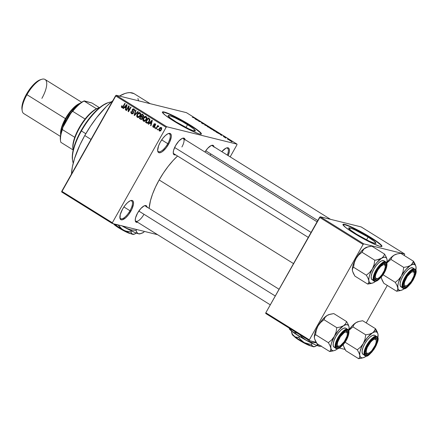 <?xml version="1.0" encoding="UTF-8"?>
<svg xmlns="http://www.w3.org/2000/svg" width="438" height="438" viewBox="0 0 438 438"><rect width="100%" height="100%" fill="white"/><g stroke="black" fill="none" stroke-linecap="round" stroke-linejoin="round"><path stroke-width="0.66" d="M157.647 150.469A10.424 3.822 121.9 0 0 167.77 143.675L168.635 144.113A11.169 4.095 -58.1 0 1 157.696 150.946A11.169 4.095 -58.1 0 1 160.341 142.06L162.739 138.435L165.405 135.517L167.935 133.754L169.024 133.398L170.645 133.798L171.324 135.616L171.274 136.974L169.621 142.208L166.237 147.737L162.263 151.696L161.042 152.413L159.038 152.758L158.332 152.369L157.653 150.557L158.567 145.838L160.341 142.06A11.169 4.095 -58.1 0 1 168.542 133.519A11.169 4.095 -58.1 0 1 168.635 144.113L167.77 143.675A10.424 3.822 -58.1 0 1 158.392 151.57A10.424 3.822 -58.1 0 1 157.647 150.469M119.859 217.527A10.424 3.822 121.9 0 0 129.987 210.738L130.852 211.171A11.169 4.095 -58.1 0 1 119.908 218.009A11.169 4.095 -58.1 0 1 122.552 209.118L124.956 205.493L127.622 202.575L130.152 200.812L131.241 200.456L132.856 200.856L133.327 201.6L133.491 204.031L131.838 209.265L128.449 214.795L125.783 217.708L122.169 219.827L121.255 219.816L120.078 218.688L120.226 214.664L122.552 209.118A11.169 4.095 -58.1 0 1 130.759 200.577A11.169 4.095 -58.1 0 1 130.852 211.171L129.987 210.738A10.424 3.822 -58.1 0 1 120.609 218.628A10.424 3.822 -58.1 0 1 119.859 217.527M187.541 124.693A15.609 1.714 -150.6 0 1 195.343 130.918A15.609 1.714 -150.6 0 1 175.945 121.824L170.075 117.8L168.137 115.621L169.418 115.583L174.713 117.674L182.383 121.649L189.835 126.16L193.415 128.712L195.353 130.896L192.704 130.502L188.773 128.838L175.945 121.824A15.609 1.714 -150.6 0 1 168.148 115.594A15.609 1.714 -150.6 0 1 187.541 124.693L185.975 127.474L187.541 124.693M201.245 134.077A22.338 2.458 29.4 0 0 190.043 125.312L190.185 125.054A22.338 2.458 -150.6 0 1 201.349 133.968A22.338 2.458 -150.6 0 1 173.59 120.943L165.186 115.189L162.416 112.347L162.963 111.827L165.142 112.27L171.827 115.008L182.805 120.696L191.877 126.122L198.595 130.809L200.796 132.791L201.365 133.935L200.265 134.132L198.638 133.727L191.954 130.989L182.887 126.363L173.59 120.943A22.338 2.458 -150.6 0 1 162.427 112.035A22.338 2.458 -150.6 0 1 190.185 125.054L190.043 125.312A22.338 2.458 29.4 0 0 162.389 112.183M135.238 220.276A8.935 3.274 121.9 0 0 143.899 214.401A8.935 3.274 -58.1 0 1 135.862 221.168A8.935 3.274 -58.1 0 1 135.238 220.276M147.053 207.081A9.68 3.548 -58.1 0 0 144.688 205.652A9.68 3.548 -58.1 0 0 137.576 213.054L135.556 217.861L135.243 220.424L135.835 221.995L137.609 222.252A9.68 3.548 -58.1 0 1 135.282 220.763A9.68 3.548 -58.1 0 1 137.576 213.054L140.806 208.548L144.157 205.86L145.892 205.564L146.506 205.898L147.097 207.47M185.055 139.634A9.68 3.548 -58.1 0 0 182.69 138.211A9.68 3.548 -58.1 0 0 175.578 145.613L173.558 150.42L173.251 152.977L173.842 154.548L175.611 154.806A9.68 3.548 -58.1 0 1 173.284 153.316A9.68 3.548 -58.1 0 1 175.578 145.613L178.808 141.102L182.164 138.413L183.9 138.118L184.507 138.452L185.099 140.029M210.152 155.26A8.935 3.274 121.9 0 0 210.837 154.121A8.935 3.274 -58.1 0 1 210.152 155.26M123.899 206.944L129.987 210.738L123.899 206.944M161.682 139.886L167.77 143.675L161.682 139.886M173.864 153.722A8.935 3.274 -58.1 0 1 173.24 152.835M112.801 100.696A55.1 20.197 121.9 0 0 84.764 135.539L90.984 139.41L84.764 135.539A55.1 20.197 121.9 0 0 71.476 174.039M150.196 103.691L134.351 93.825A55.1 20.197 121.9 0 0 119.415 96.07M159.147 179.969L293.526 263.605L159.147 179.969A41.698 15.286 121.9 0 0 149.134 208.379L150.458 200.675L152.544 194.078L155.479 187.086L159.147 179.969L163.418 172.999L168.115 166.445L173.065 160.554L177.565 156.021A41.698 15.286 121.9 0 0 159.147 179.969M368.112 237.078A15.609 1.714 -150.6 0 1 375.913 243.304A15.609 1.714 -150.6 0 1 356.516 234.21L350.646 230.185L348.708 228.006L351.353 228.401L355.284 230.059L368.112 237.078L373.986 241.103L375.924 243.282L374.643 243.32L369.344 241.228L356.516 234.21A15.609 1.714 -150.6 0 1 348.719 227.984A15.609 1.714 -150.6 0 1 368.112 237.078L366.546 239.86L368.112 237.078M381.816 246.463A22.338 2.458 29.4 0 0 370.614 237.697L370.756 237.44A22.338 2.458 -150.6 0 1 381.92 246.353A22.338 2.458 -150.6 0 1 354.161 233.334L345.757 227.574L342.987 224.732L343.534 224.212L345.713 224.656L352.398 227.399L361.459 232.02L372.448 238.507L379.16 243.194L381.361 245.181L381.936 246.32L381.383 246.561L379.204 246.112L372.519 243.375L363.458 238.754L354.161 233.334A22.338 2.458 -150.6 0 1 342.998 224.42A22.338 2.458 -150.6 0 1 370.756 237.44L370.614 237.697A22.338 2.458 29.4 0 0 342.959 224.568M166.758 126.746L237.018 144.146L186.435 112.659L116.174 95.265L166.758 126.746L166.117 127.327L115.539 95.84L61.763 191.269L112.347 222.75L166.117 127.327L112.347 222.75L112.259 223.468L157.592 234.691L112.259 223.468L112.347 222.75L61.763 191.269L61.676 191.981L112.259 223.468L61.676 191.981L116.174 95.265L115.539 95.84L166.117 127.327L166.758 126.746L237.018 144.146L236.931 144.858L237.018 144.146L186.435 112.659L116.174 95.265L166.758 126.746M228.494 139.667L227.842 139.366L228.494 139.667M227.448 138.851L228.877 139.503L227.448 138.851M225.926 138.074L225.274 137.773L225.926 138.074M225.116 137.51L224.311 136.935L225.663 137.625L225.198 137.187L223.955 136.563L224.667 137.34L223.298 136.377L225.241 137.516M220.046 134.302L222.219 135.145L221.48 135.408L220.046 134.302L221.48 135.408L222.219 135.145L220.046 134.302M216.46 131.92C217.056 132.095 216.909 131.876 216.011 131.269L213.416 130.354L214.023 130.776L213.284 130.086L214.669 130.54L216.788 131.947L214.023 130.776L216.799 131.937M210.306 128.093C210.908 128.268 210.76 128.049 209.862 127.442L207.262 126.527L207.875 126.949L207.136 126.253L208.696 126.796L210.64 128.12L207.875 126.949L210.651 128.11M192.266 117.236L195.074 118.249L192.266 117.236M194.811 118.594L196.985 119.437L196.24 119.7L194.811 118.594L196.24 119.7L196.985 119.437L194.811 118.594M198.595 120.581L197.045 120.198L198.606 120.445L199.033 121.293L200.96 121.912L199.022 121.43L198.595 120.581L199.022 121.43L200.96 121.912L199.033 121.293L198.606 120.445L197.045 120.198L198.595 120.581M204.469 124.304L202.323 122.952L203.309 124.003L201.332 122.832L202.756 123.735L201.31 122.667L204.623 124.299M208.143 126.379L204.661 124.939L205.488 124.731L205.876 124.972L205.05 125.098L208.143 126.379L205.05 125.098L205.876 124.972L205.488 124.731L204.661 124.939L205.028 125.169L208.143 126.379M213.52 129.911L211.811 128.668L209.879 128.186L212.742 129.757L209.879 128.186L211.811 128.668L213.602 129.829L212.742 129.757L213.645 129.911M219.515 133.82L216.027 132.013L217.96 132.495L219.58 133.836L217.96 132.495L216.027 132.013L219.515 133.82L219.569 133.508L219.405 133.793L219.569 133.508M231.554 141.408L229.255 140.072L231.811 141.425M232.025 141.868L231.374 141.567L232.025 141.868M158.08 129.287L157.718 129.933L157.341 129.697L157.707 129.057L158.08 129.287L157.707 129.057L157.341 129.697L157.718 129.933L158.08 129.287M158.551 125.936L157.773 126.243L158.682 126.467L157.773 126.243L158.069 125.717L157.696 125.487L155.846 128.767L156.218 129.002L157.176 127.299L156.218 129.002L155.846 128.767L157.696 125.487L158.069 125.717L157.773 126.243L158.446 125.898L158.802 126.336L158.436 126.735L157.779 126.544L157.176 127.299L157.625 126.67L158.436 126.735L158.802 126.336L158.457 125.898M155.512 127.688L155.151 128.334L154.773 128.104L155.14 127.458L155.512 127.688L155.14 127.458L154.773 128.104L155.151 128.334L155.512 127.688M155.151 123.823L153.776 124.233L154.225 124.343L153.776 124.233L154.138 125.816L154.942 126.018L154.138 125.816L154.91 126.352L154.4 126.226L154.329 126.582L154.773 126.692L153.541 126.779L153.338 125.783L152.933 125.607L153.251 127.234L154.751 126.735L154.088 127.348L153.442 127.332L152.862 126.828L152.791 126.051L152.933 125.607L153.338 125.783L153.541 126.779L154.329 126.582L153.623 124.879L154.034 123.899L155.309 123.943L155.49 125.301L154.899 124.299L154.192 124.397L154.915 125.848L154.751 126.735L154.192 124.397L154.899 124.299L155.49 125.301L154.828 123.68M149.73 123.138L148.646 124.288L148.252 124.042L151.937 120.236L152.325 120.483L150.979 125.739L150.59 125.492L151.022 123.943L149.73 123.138L151.022 123.943L150.59 125.492L150.979 125.739L152.325 120.483L151.937 120.236L148.252 124.042L148.646 124.288L149.73 123.138L150.836 123.412L149.73 123.138M143.516 121.173L144.973 121.151L146.259 119.76C147.031 118.55 146.982 117.477 146.128 116.541C144.907 116.196 143.982 116.689 143.341 118.019L143.784 118.129L143.341 118.019L142.837 119.793L143.516 121.173L144.305 121.37L143.357 121.058L142.876 120.204L143.576 117.63L144.502 116.65L145.553 116.349L146.445 116.82L146.79 117.658L145.859 120.368L144.617 121.304L143.516 121.173L143.894 121.337M137.362 117.346L138.824 117.324L140.111 115.933C140.877 114.723 140.833 113.65 139.974 112.714C138.758 112.369 137.833 112.862 137.193 114.192L137.636 114.302L137.193 114.192L136.689 115.966L137.362 117.346L138.156 117.543L137.209 117.231L136.727 116.377L137.428 113.798L138.353 112.823L139.404 112.522L140.297 112.993L140.642 113.831L139.711 116.541L138.468 117.477L137.362 117.346L137.746 117.51M121.759 107.633L123.456 106.653L125.18 103.587L124.808 103.352L123.062 106.456L123.505 106.565L123.062 106.456L122.667 107.025L123.144 107.14L122.076 107.113L122.147 105.897L121.742 105.722L121.353 106.949L122.301 107.764L121.381 107.157L121.742 105.722L122.147 105.897L121.956 107.009L122.607 107.08L124.808 103.352L125.18 103.587L123.149 107.135L122.027 107.748M124.491 107.43L123.406 108.58L123.012 108.334L126.697 104.529L127.091 104.775L125.739 110.031L125.35 109.785L125.783 108.235L124.491 107.43L125.783 108.235L125.35 109.785L125.739 110.031L127.091 104.775L126.697 104.529L123.012 108.334L123.406 108.58L124.491 107.43L125.597 107.704L124.491 107.43M128.58 106.916L126.544 110.529L126.171 110.299L128.712 105.782L129.111 106.034L128.652 110.633L130.688 107.014L131.066 107.25L128.52 111.761L128.12 111.509L128.58 106.916L128.12 111.509L128.52 111.761L131.066 107.25L130.688 107.014L128.652 110.633L129.111 106.034L128.712 105.782L126.171 110.299L126.544 110.529L128.58 106.916L129.013 107.025L128.58 106.916M134.033 109.018L132.271 109.593L132.725 109.703L132.271 109.593L132.566 111.449L133.42 111.663L132.566 111.449L133.015 112.884L133.459 112.993L131.822 113.185L131.52 111.57L131.11 111.394L131.493 113.688L133.398 113.108L132.55 113.853L131.614 113.76L130.82 112.665L131.11 111.394L131.52 111.57L131.34 112.467L131.822 113.185L132.643 113.261L133.103 112.692L132.073 110.59L132.605 109.161L133.305 108.827L134.258 109.182L134.526 110.798L133.995 110.891L134.137 110.037L133.678 109.511L132.637 109.839L132.561 110.562L133.579 112.018L133.398 113.108L133.431 111.679L132.495 110.371L132.637 109.839L133.749 109.549L133.995 110.891L134.4 111.066L134.033 109.018L133.65 108.848M138.249 111.717L134.526 115.501L134.165 115.271L135.594 110.069L135.983 110.31L134.619 114.844L137.855 111.476L138.249 111.717L137.855 111.476L134.619 114.844L135.983 110.31L135.594 110.069L134.165 115.271L134.526 115.501L138.249 111.717M142.421 118.621L141.178 119.486L139.377 118.517L141.917 114.006L143.664 115.495L143.39 116.634L142.536 117.198L142.421 118.621L142.536 117.198L143.472 116.503L143.084 114.729L141.917 114.006L139.377 118.517L141.041 119.464L142.421 118.621M146.62 123.029C147.798 123.439 148.701 122.974 149.325 121.627L147.617 123.259L145.525 122.344L148.066 117.833L149.665 118.933L149.851 120.297L149.325 121.627L149.665 118.933L148.066 117.833L145.525 122.344L147.135 123.248M161.179 127.573L159.175 128.624L159.624 128.734L159.175 128.624L159.262 130.973L161.283 129.889L160.445 130.902L159.399 131.044L158.77 129.697L159.793 127.808L160.593 127.425L161.299 127.661L161.556 129.298L161.283 129.889L160.894 127.453M230.164 156.87L236.931 144.858L230.164 156.87M265.729 313.493L309.255 340.583L316.132 342.286L309.255 340.583L309.343 339.866L363.113 244.437L319.587 217.352L265.817 312.776L309.343 339.866L309.255 340.583L265.729 313.493L265.817 312.776L265.729 313.493M339.346 348.035L345.067 349.447L339.346 348.035M361.164 226.911L320.227 216.772L363.754 243.862L404.69 254.002L361.164 226.911L320.227 216.772L265.817 312.776L309.343 339.866L363.113 244.437L319.587 217.352L320.227 216.772L363.754 243.862L363.113 244.437L363.754 243.862L404.69 254.002L404.602 254.713L404.69 254.002L361.164 226.911M366.179 322.91L387.296 285.434L366.179 322.91M404.181 255.464L404.602 254.713L404.181 255.464M381.794 246.578L380.66 244.864L376.735 241.743L363.228 233.339L349.19 226.282L344.668 224.661L342.839 224.71M221.781 151.652L226.019 148.137L227.108 147.781L228.729 148.181L229.194 148.925L229.364 151.356L228.143 155.61A11.169 4.095 -58.1 0 0 226.632 147.902A11.169 4.095 -58.1 0 0 221.781 151.652M213.985 146.801A9.68 3.548 -58.1 0 0 211.62 145.372A9.68 3.548 -58.1 0 0 204.951 152.019L207.738 148.268L211.094 145.58L212.036 145.268L213.443 145.619L214.029 147.19M71.465 174.275L72.358 166.96L74.509 158.633L79.913 144.945L84.764 135.539L90.403 126.33L96.612 117.663L106.467 106.418L113.031 100.51M119.295 96.141L125.022 93.475L127.611 92.823L129.982 92.626L133.995 93.623M137.904 98.462L138.594 100.915M182.235 138.381A8.935 3.274 -58.1 0 1 183.308 138.55A8.935 3.274 -58.1 0 1 181.907 146.954A8.935 3.274 121.9 0 0 182.235 138.381M211.171 145.547A8.935 3.274 -58.1 0 1 212.238 145.712M144.233 205.827A8.935 3.274 -58.1 0 1 145.306 205.991M226.178 148.066A10.424 3.822 -58.1 0 1 227.497 148.252A10.424 3.822 -58.1 0 1 227.3 155.085A10.424 3.822 121.9 0 0 226.178 148.066M168.093 133.683A10.424 3.822 -58.1 0 1 169.407 133.869A10.424 3.822 -58.1 0 1 167.77 143.675A10.424 3.822 121.9 0 0 168.093 133.683M130.31 200.741A10.424 3.822 -58.1 0 1 131.624 200.927A10.424 3.822 -58.1 0 1 129.987 210.738A10.424 3.822 121.9 0 0 130.31 200.741M201.223 134.192L200.089 132.479L196.164 129.358L182.657 120.954L168.619 113.896L164.097 112.276L162.268 112.325M121.353 106.949L122.114 107.135L121.353 106.949M122.667 107.025L122.076 107.113M122.864 107.907L122.459 107.222L122.706 107.781M123.521 108.46L123.012 108.334L123.521 108.46M125.109 107.584L125.399 107.283L125.109 107.584M125.777 109.894L125.35 109.785L125.777 109.894M126.177 108.334L125.783 108.235L126.177 108.334M126.237 108.104L125.597 107.704L126.237 108.104M124.912 106.981L126.976 105.219L126.659 105.136L126.341 106.199L126.702 106.286L126.341 106.199L125.952 107.633L126.33 107.726L124.912 106.981L125.952 107.633L126.659 105.136L124.912 106.981M126.615 110.409L126.171 110.299L126.615 110.409M129.095 110.743L128.652 110.633L129.095 110.743M128.597 111.63L128.12 111.509L128.597 111.63M131.493 113.688L131.942 113.885M133.24 113.595L131.822 113.185M133.667 109.473L134.209 109.139M134.433 111L133.995 110.891L134.433 111M134.614 109.768L133.749 109.549L134.614 109.768M134.597 109.708L133.749 109.549M134.285 109.122L133.53 109.637M134.636 115.391L134.165 115.271L134.636 115.391M135.063 114.953L134.619 114.844L135.063 114.953M135.66 114.351L135.183 114.236L135.66 114.351M136.689 115.966L137.187 116.092L136.689 115.966M139.974 112.714L139.591 112.55M138.326 117.515L137.91 116.93M137.833 116.65L138.392 117.565M140.489 113.393L139.054 113.097L137.948 113.842L137.559 114.433L139.684 113.245L140.554 113.458L139.684 113.245L140.16 114.564L140.603 114.674L140.16 114.564L139.744 115.687L140.187 115.796L137.658 116.815L137.559 114.433L137.154 115.687L137.658 116.815M141.534 119.443L139.377 118.517L140.609 118.572L141.534 119.443M141.6 116.804L141.797 116.459L141.6 116.804M142.657 114.926L142.854 114.586L142.657 114.926M142.043 116.913L140.937 116.639L142.043 116.913M143.1 115.041L141.994 114.767L143.1 115.041M142.925 115.358L143.648 115.418L142.646 115.172L143.056 116.344L143.5 116.453L142.355 116.749L143.116 116.941L141.239 116.114L141.994 114.767L142.646 115.172L141.994 114.767L141.239 116.114L142.668 116.727L143.188 115.999L142.936 115.369M141.26 118.901L141.978 118.501L142.175 117.636L140.937 116.639L140.045 118.222L140.937 116.639L142.602 117.329L141.677 117.099L142.043 118.391L142.487 118.501L141.26 118.901L142.065 119.103L140.839 118.714M142.837 119.793L143.335 119.919L142.837 119.793M146.128 116.541L145.739 116.377M144.474 121.342L144.058 120.757M143.982 120.477L144.54 121.392M146.642 117.22L145.202 116.924L144.097 117.669L143.713 118.26L145.832 117.072L146.708 117.291L145.832 117.072L146.308 118.391L146.752 118.501L146.308 118.391L145.892 119.514L146.336 119.623L143.806 120.642L143.713 118.26L143.325 119.848L144.102 120.768L145.027 120.549L146.029 119.246L146.33 118.014L145.832 117.072M145.192 121.036L143.806 120.642M147.65 123.253L145.525 122.344L146.757 122.399L147.65 123.253M148.81 118.758L149.002 118.413L148.81 118.758M149.254 118.868L148.148 118.594L149.254 118.868M146.199 122.049L148.148 118.594L149.829 119.256L148.81 119.005L149.895 119.574L149.292 119.426L148.953 121.386L149.396 121.496L148.953 121.386L148.181 122.399L148.696 122.525L146.872 122.47L146.199 122.049L147.535 122.7L148.953 121.386L149.385 119.662L148.148 118.594L146.199 122.049M148.433 122.947L146.872 122.47M148.756 124.168L148.252 124.042L148.756 124.168M150.349 123.292L150.639 122.996L150.349 123.292M151.017 125.602L150.59 125.492L151.017 125.602M151.417 124.042L151.022 123.943L151.417 124.042M151.471 123.812L150.836 123.412L151.471 123.812M150.152 122.689L152.216 120.926L151.893 120.844L151.581 121.906L151.942 121.994L151.581 121.906L151.192 123.341L151.57 123.434L150.152 122.689L151.192 123.341L151.893 120.844L150.152 122.689M153.251 127.234L153.574 127.376M154.132 127.327L153.891 126.905M154.855 127.146L153.541 126.779M155.036 124.288L155.386 124.014M155.512 125.23L155.079 125.126L155.512 125.23M155.632 124.48L154.899 124.299L155.632 124.48M154.192 124.397L154.899 124.299M153.869 126.79L154.181 127.376M155.495 123.97L155.003 124.326M154.34 126.615L154.357 126.33M155.222 128.214L154.773 128.104L155.222 128.214M158.561 126.598L158.195 126.511L158.561 126.598M157.625 126.67L158.195 126.511M157.784 129.807L157.341 129.697L157.784 129.807M159.262 130.973L159.547 131.099M161.699 127.699L161.113 127.912M159.552 128.854L160.905 128.038L161.638 128.219L160.905 128.038L160.888 129.686L161.332 129.796L159.536 130.508L159.552 128.854L159.273 130.168L159.941 130.573L160.888 129.686L161.168 128.378L160.39 127.995L159.552 128.854M161.852 128.241L160.905 128.038M160.795 130.847L159.536 130.508M139.043 117.209L137.937 116.935L138.879 116.722L139.881 115.418L140.182 114.187L139.684 113.245M195.162 118.725L196.613 119.278L196.219 119.683L196.427 119.311L196.076 119.596L195.162 118.725L196.613 119.278L195.162 118.725M198.704 121.233L199.005 120.696L198.704 121.233M203.703 123.697L204.07 124.063M205.302 125.065L205.488 124.731L205.302 125.065M207.398 126.292L207.103 126.358M207.765 126.522L209.638 127.387L210.125 128.038L207.607 126.659L209.939 127.863L209.036 127.042L207.426 126.653M213.147 129.774L211.346 128.761L213.114 129.67M212.403 129.643L210.443 128.537L212.37 129.522M213.547 130.119L213.251 130.185M213.919 130.349L215.786 131.214L216.273 131.865L213.76 130.486L216.087 131.69L215.184 130.869L213.574 130.48M219.268 133.404L216.624 132.303L218.108 132.67L219.268 133.404L219.088 133.689L216.591 132.364L219.148 133.59M220.402 134.433L221.852 134.992L221.453 135.391L221.661 135.019L221.316 135.304L220.402 134.433L221.852 134.992L220.402 134.433M223.982 136.902L223.698 136.618M229.457 140.111L229.184 140.094M229.83 140.341L231.116 141.266L229.616 140.335L231.018 140.883M229.983 140.631L231.165 141.173M72.451 159.706L72.588 160.598A37.23 13.649 -58.1 0 1 81.402 130.962L81.096 130.661A36.485 13.375 121.9 0 0 72.451 159.706A36.485 13.375 121.9 0 0 72.527 160.144M111.252 101.988A37.23 13.649 121.9 0 0 81.402 130.962L85.815 133.705L81.402 130.962A37.23 13.649 121.9 0 0 73.239 163.062M72.456 159.728L72.473 153.984L74.301 145.953L77.882 136.891L82.902 127.584L88.936 118.829L95.462 111.383L101.917 105.886L107.901 102.76M81.402 130.962A37.23 13.649 -58.1 0 1 108.75 102.492L107.896 102.76A36.485 13.375 121.9 0 0 81.096 130.661L81.402 130.962M381.553 278.612L383.83 283.276L396.636 291.248L383.83 283.276L382.188 280.315L381.323 277.697A14.985 5.491 121.9 0 0 381.323 277.703A14.985 5.491 121.9 0 0 381.328 277.719M411.61 264.585L410.461 265.472A14.985 5.491 -58.1 0 1 414.222 264.421L413.521 261.278L412.47 263.572L410.461 265.472L407.439 266.726L403.732 267.388L390.926 259.422L391.977 257.122L393.992 255.223L397.014 253.969L400.715 253.306L413.521 261.278L411.61 264.585M404.312 286.238A8.935 3.274 121.9 0 0 405.884 285.976A8.935 3.274 -58.1 0 1 404.312 286.238A8.935 3.274 -58.1 0 1 403.951 286.085A8.935 3.274 -58.1 0 1 403.332 285.198A8.935 3.274 121.9 0 0 404.312 286.238L404.537 287.246L404.312 286.238M414.151 272.693A8.935 3.274 121.9 0 0 413.034 270.761L413.987 270.481A9.68 3.548 -58.1 0 1 412.859 279.756A9.68 3.548 -58.1 0 1 404.537 287.246L403.929 286.912L403.338 285.341L403.65 282.784L404.816 279.625L406.656 276.356L408.895 273.465L411.194 271.401L413.193 270.47L414.594 270.815L415.147 273.569L414.392 276.482L412.859 279.756L410.778 282.893L408.468 285.423L406.272 286.95L404.537 287.246A9.68 3.548 -58.1 0 1 403.376 285.68A9.68 3.548 -58.1 0 1 406.25 276.991A9.68 3.548 -58.1 0 1 412.777 270.575A9.68 3.548 -58.1 0 1 413.987 270.481L413.034 270.761A8.935 3.274 -58.1 0 1 413.395 270.914A8.935 3.274 -58.1 0 1 414.151 272.693A8.935 3.274 -58.1 0 0 413.395 270.914A8.935 3.274 -58.1 0 0 412.322 270.744A8.935 3.274 -58.1 0 1 413.034 270.761A8.935 3.274 121.9 0 0 412.322 270.744A8.935 3.274 121.9 0 1 414.107 272.206L414.244 273.098A8.191 3 -58.1 0 1 411.205 281.371L407.362 285.357L405.73 285.992L404.63 285.543L404.241 284.076L404.613 281.815L407.318 276.362A8.191 3 -58.1 0 1 414.244 273.098M413.067 268.116L414.359 268.976C412.705 267.936 409.508 270.821 404.761 277.615C401.624 284.815 401.186 288.379 403.458 288.319A0.449 0.411 -76.1 0 0 404.033 288.149C401.849 288.209 402.265 284.788 405.281 277.878C409.837 271.352 412.908 268.587 414.496 269.578A0.449 0.411 -76.1 0 0 414.359 268.976L412.361 267.728A11.169 4.095 121.9 0 0 403.091 275.803A11.169 4.095 121.9 0 0 401.005 286.885L403.458 288.319A11.169 4.095 -58.1 0 1 403.009 288.127A11.169 4.095 -58.1 0 1 405.09 277.046A11.169 4.095 -58.1 0 1 414.359 268.976A11.169 4.095 -58.1 0 1 414.813 269.162L414.359 268.976A0.449 0.411 103.9 0 1 414.496 269.578L413.614 269.567L411.397 270.596L408.857 272.885L406.376 276.088L404.334 279.707L403.042 283.205L402.697 286.036L403.354 287.777L404.909 288.166L408.38 286.129L410.943 283.331L413.248 279.849L414.945 276.225L415.777 272.994L415.618 270.662L414.496 269.578C416.675 269.518 416.259 272.94 413.248 279.849C408.687 286.375 405.615 289.146 404.033 288.149A0.449 0.411 103.9 0 1 403.458 288.319M386.957 262.461L390.477 258.157L393.992 255.223L391.977 257.122L390.926 259.422L386.957 262.877L390.926 259.422L403.732 267.388L403.004 271.85L401.345 276.022L405.747 269.72L410.461 265.472L412.53 264.508L414.222 264.421L415.416 265.22L416.023 266.851L415.169 264.256L413.521 261.278L400.715 253.306L397.014 253.969L393.992 255.223L396.061 254.259M401.936 290.049L403.36 289.326A14.985 5.491 -58.1 0 0 404.707 288.368L402.287 289.918L400.387 290.449L398.936 290.087L398.022 288.861L397.803 285.603L398.432 282.696L401.345 276.022L398.657 279.564L395.29 282.373L383.064 274.763L395.29 282.373L396.932 285.335L397.792 287.952L397.627 289.912L396.636 291.248L401.471 290.241A14.985 5.491 -58.1 0 1 397.792 287.952L397.627 289.912L396.636 291.248L400.316 290.586M381.268 277.134A14.985 5.491 121.9 0 0 381.323 277.697L381.252 276.608M416.029 266.868L415.777 270.596M415.739 271.062L414.813 269.162L412.81 267.919A11.169 4.095 121.9 0 0 412.361 267.728L410.357 268.072L407.827 269.835L405.161 272.748L402.763 276.373L400.989 280.15L400.124 283.512L400.288 285.943L401.46 287.071M404.493 288.456L403.36 289.326A14.985 5.491 -58.1 0 1 401.471 290.241M416.023 266.851L415.169 264.256L413.521 261.278L414.222 264.421A14.985 5.491 -58.1 0 1 416.023 266.851L416.023 266.851A14.985 5.491 -58.1 0 1 415.782 270.58M401.345 276.022A14.985 5.491 -58.1 0 1 410.461 265.472L407.439 266.726L403.732 267.388L403.004 271.85L401.345 276.022L398.657 279.564L395.29 282.373L396.932 285.335L397.792 287.952A14.985 5.491 -58.1 0 1 401.345 276.022M396.379 254.155L395.881 254.314A14.985 5.491 121.9 0 0 393.992 255.223A14.985 5.491 121.9 0 0 387.044 262.335M406.886 276.022L407.318 276.362L411.162 272.37L412.799 271.735L413.894 272.19L414.288 273.657L413.91 275.913L411.205 281.371A8.191 3 -58.1 0 1 406.289 285.883A8.191 3 -58.1 0 1 404.274 283.441A8.191 3 -58.1 0 1 407.318 276.362L406.886 276.022M205.75 150.787L317.802 220.528L205.75 150.787M405.884 285.976A8.935 3.274 -58.1 0 1 403.951 286.085A8.935 3.274 -58.1 0 1 403.332 285.198A8.935 3.274 121.9 0 0 405.429 286.151L406.289 285.883M375.826 272.589L376.384 272.748A8.191 3 -58.1 0 1 381.668 265.598A8.191 3 -58.1 0 1 385.314 265.932A8.191 3 -58.1 0 1 384.279 270.651L385.336 266.912L384.712 264.782L383.436 264.645L380.721 266.413L377.874 269.967L375.853 274.106L375.322 276.493L375.952 278.617L378.054 278.415L379.938 276.986L381.887 274.752L384.279 270.651A8.191 3 -58.1 0 1 377.359 278.716A8.191 3 -58.1 0 1 376.384 272.748L375.826 272.589M385.314 265.932L385.177 265.045A8.935 3.274 121.9 0 0 383.392 263.583A8.935 3.274 -58.1 0 1 384.465 263.747A8.935 3.274 -58.1 0 1 385.221 265.532A8.935 3.274 121.9 0 0 384.104 263.599A8.935 3.274 121.9 0 0 383.392 263.583A8.935 3.274 -58.1 0 1 384.104 263.599A8.935 3.274 -58.1 0 1 384.465 263.747A8.935 3.274 -58.1 0 1 385.221 265.532M174.62 147.491L311.09 232.43L174.62 147.491M376.954 278.814A8.935 3.274 -58.1 0 1 375.382 279.072A8.935 3.274 -58.1 0 1 375.021 278.918A8.935 3.274 -58.1 0 1 374.397 278.031A8.935 3.274 121.9 0 0 375.382 279.072A8.935 3.274 121.9 0 0 376.954 278.814A8.935 3.274 -58.1 0 1 375.021 278.918A8.935 3.274 -58.1 0 1 374.397 278.031A8.935 3.274 121.9 0 0 376.499 278.99L377.359 278.716M376.242 340.545A8.191 3 -58.1 0 1 375.207 345.264L376.094 342.642L376.247 340.583L375.64 339.39L374.364 339.253L372.618 340.195L370.663 342.062L367.312 347.356A8.191 3 -58.1 0 1 372.596 340.211A8.191 3 -58.1 0 1 376.242 340.545L376.105 339.653A8.935 3.274 121.9 0 0 374.32 338.191A8.935 3.274 -58.1 0 1 375.393 338.355A8.935 3.274 -58.1 0 1 376.149 340.14A8.935 3.274 121.9 0 0 375.032 338.207L375.985 337.928A9.68 3.548 -58.1 0 1 374.857 347.203A9.68 3.548 -58.1 0 1 366.535 354.692L366.31 353.68A8.935 3.274 121.9 0 0 367.882 353.422A8.935 3.274 -58.1 0 1 365.949 353.532A8.935 3.274 -58.1 0 1 365.325 352.645A8.935 3.274 121.9 0 0 367.427 353.597L368.287 353.329A8.191 3 -58.1 0 1 367.312 347.356L366.754 347.197L367.312 347.356L366.425 349.978L366.272 352.037L366.88 353.231L368.15 353.367L369.896 352.426L371.851 350.559L375.207 345.264A8.191 3 -58.1 0 1 368.287 353.329M338.946 346.255A8.935 3.274 -58.1 0 1 337.38 346.518A8.935 3.274 -58.1 0 1 337.019 346.365A8.935 3.274 -58.1 0 1 336.395 345.478A8.935 3.274 121.9 0 0 337.38 346.518A8.935 3.274 121.9 0 0 338.946 346.255A8.935 3.274 -58.1 0 1 337.019 346.365A8.935 3.274 -58.1 0 1 336.395 345.478A8.935 3.274 121.9 0 0 338.492 346.436L339.351 346.162A8.191 3 -58.1 0 1 337.337 343.72A8.191 3 -58.1 0 1 340.381 336.641L339.948 336.302L340.381 336.641L344.224 332.65L345.861 332.015L346.956 332.469L347.35 333.937L346.978 336.198L344.273 341.651A8.191 3 -58.1 0 1 339.351 346.162M275.272 296L138.813 211.067L275.272 296M347.307 333.378A8.191 3 -58.1 0 1 344.273 341.651L340.425 345.642L338.793 346.272L337.698 345.823L337.304 344.356L337.676 342.094L340.381 336.641A8.191 3 -58.1 0 1 347.307 333.378L347.175 332.491A8.935 3.274 121.9 0 0 345.39 331.029A8.935 3.274 -58.1 0 1 346.458 331.194A8.935 3.274 -58.1 0 1 347.214 332.973A8.935 3.274 121.9 0 0 346.097 331.04A8.935 3.274 121.9 0 0 345.39 331.029A8.935 3.274 -58.1 0 1 346.097 331.04A8.935 3.274 -58.1 0 1 346.458 331.194A8.935 3.274 -58.1 0 1 347.214 332.973M60.428 140.149L60.762 134.187L62.798 127.518L62.41 129.621L74.761 137.308A26.061 9.554 121.9 0 0 72.911 148.706A26.061 9.554 121.9 0 0 72.987 149.139A26.061 9.554 -58.1 0 1 74.761 137.308L79.086 127.962L85.065 119.026A26.061 9.554 121.9 0 0 74.761 137.308L62.41 129.621L62.798 127.518L71.148 112.703L72.713 111.334L85.065 119.026A26.061 9.554 -58.1 0 1 96.469 108.755A26.061 9.554 121.9 0 0 85.065 119.026L72.713 111.334A26.061 9.554 -58.1 0 1 84.118 101.063L91.964 103.007L99.431 107.66L91.964 103.007L84.271 100.882A25.316 9.28 121.9 0 0 71.148 112.703L77.909 105.153L81.222 102.541L84.118 101.063A26.061 9.554 121.9 0 0 72.713 111.334L71.148 112.703L62.798 127.518A25.316 9.28 121.9 0 0 60.428 140.127L60.559 141.02A26.061 9.554 -58.1 0 1 62.41 129.621A26.061 9.554 121.9 0 0 60.866 142.334L73.108 149.955L60.866 142.334A26.061 9.554 -58.1 0 1 60.559 141.02M99.087 107.759A26.806 9.828 -58.1 0 1 99.64 107.606A26.806 9.828 121.9 0 0 81.014 125.531A26.806 9.828 121.9 0 0 73.151 150.163A26.806 9.828 -58.1 0 1 73.047 149.593A26.806 9.828 -58.1 0 1 81.014 125.531A26.806 9.828 -58.1 0 1 99.087 107.759L98.227 108.033A26.061 9.554 121.9 0 0 96.469 108.755L98.243 108.027M96.469 108.755L84.118 101.063L96.469 108.755M41.72 79.311L40.345 79.743A18.911 6.931 121.9 0 0 26.45 94.208L26.948 94.685A20.104 7.369 -58.1 0 1 41.72 79.311A20.104 7.369 -58.1 0 1 41.884 98.38M61.019 133.053L65.695 118.693L66.56 119.125L63.039 127.091A18.615 6.822 121.9 0 1 66.56 119.125L65.695 118.693L69.856 112.413L74.476 107.359L78.928 104.271L71.022 110.967L65.695 118.693L63.986 121.999L61.654 128.307L61.035 133.426M73.88 109.297A18.615 6.822 121.9 0 0 66.56 119.125L73.88 109.297M81.66 102.257L45.043 79.464A20.104 7.369 121.9 0 0 26.948 94.685L65.415 118.627A20.104 7.369 -58.1 0 1 80.247 103.231L76.891 104.972L72.122 109.265L69.741 112.101L65.415 118.627L26.948 94.685A20.104 7.369 121.9 0 0 23.794 113.601L60.411 136.393M60.663 134.696A20.104 7.369 -58.1 0 1 65.415 118.627L62.229 125.427L61.227 128.608L60.668 131.477L60.663 134.696M40.389 79.732L37.246 81.364L35.035 83.132L30.518 88.071L28.388 91.044L23.455 100.609L21.982 106.297L21.977 109.303M22.19 110.688A20.104 7.369 -58.1 0 1 26.948 94.685L26.45 94.208A18.911 6.931 121.9 0 0 21.971 109.259L22.19 110.688M373.006 282.882L374.43 282.165A14.985 5.491 -58.1 0 1 372.535 283.074A14.985 5.491 -58.1 0 1 370.663 283.216L367.701 284.081L372.535 283.074M385.051 263.32L384.104 263.599L385.051 263.32L385.664 263.654L386.212 266.403L385.462 269.315L383.923 272.589L381.843 275.732L379.532 278.256L377.342 279.783L375.607 280.085A9.68 3.548 -58.1 0 1 374.441 278.513A9.68 3.548 -58.1 0 1 377.315 269.824A9.68 3.548 -58.1 0 1 383.847 263.408A9.68 3.548 -58.1 0 1 385.051 263.32A9.68 3.548 -58.1 0 1 383.923 272.589A9.68 3.548 -58.1 0 1 375.607 280.085L374.589 279.105L374.446 276.997L375.202 274.084L376.735 270.81L378.815 267.673L381.126 265.143L383.316 263.616L385.051 263.32M375.382 279.072L375.607 280.085L375.382 279.072M386.803 263.895L385.429 261.809A0.449 0.411 103.9 0 1 385.56 262.417C387.745 262.357 387.323 265.778 384.312 272.688C379.757 279.214 376.685 281.979 375.098 280.988A0.449 0.411 103.9 0 1 374.528 281.152A11.169 4.095 -58.1 0 1 374.074 280.966A11.169 4.095 -58.1 0 1 376.16 269.885A11.169 4.095 -58.1 0 1 385.429 261.809A11.169 4.095 -58.1 0 1 385.878 262.001C388.254 262.565 386.688 270.514 382.045 276.17C378.208 280.325 375.738 282.001 374.638 281.201L374.528 281.152A0.449 0.411 -76.1 0 0 375.098 280.988L375.974 280.999L378.191 279.97L380.737 277.681L383.217 274.478L385.259 270.859L386.546 267.361L386.891 264.53L386.239 262.789L384.684 262.4L381.213 264.437L378.651 267.235L376.346 270.717L374.649 274.341L373.817 277.566L373.97 279.904L375.098 280.988C372.919 281.048 373.335 277.621 376.346 270.717C380.907 264.185 383.978 261.42 385.56 262.417A0.449 0.411 -76.1 0 0 385.429 261.809L383.425 260.566L385.429 261.809C383.776 260.774 380.578 263.654 375.826 270.454C372.689 277.648 372.256 281.218 374.528 281.152M385.878 262.001L383.88 260.752A11.169 4.095 121.9 0 0 383.425 260.566L381.427 260.906L378.897 262.669L376.231 265.587L373.828 269.211L372.059 272.989L371.189 276.351L371.353 278.782L372.53 279.909M352.623 271.45L354.895 276.11L353.258 273.148L352.393 270.536L352.557 268.576L353.554 267.24L366.36 275.212L367.997 278.174L368.862 280.785L368.697 282.745L367.701 284.081L354.895 276.11L367.701 284.081L371.386 283.424M375.563 281.289L374.43 282.165A14.985 5.491 -58.1 0 0 375.777 281.207L373.351 282.751L371.457 283.282L370 282.921L369.092 281.7L368.785 279.69L369.108 277.04L370.033 273.931L372.41 268.855L369.721 272.398L366.36 275.212L353.554 267.24L354.282 262.778L355.941 258.606L358.629 255.069L361.996 252.255L374.802 260.227L374.068 264.689L372.41 268.855L376.811 262.554L381.525 258.31L378.503 259.559L374.802 260.227L361.996 252.255L363.907 248.948L368.079 246.808L371.785 246.14L384.591 254.111L383.54 256.411L381.525 258.31L383.6 257.347L385.292 257.259L386.48 258.059L387.093 259.685L386.239 257.09L384.591 254.111L371.785 246.14L366.951 247.147A14.985 5.491 121.9 0 0 365.057 248.056L367.132 247.092M352.393 270.536L352.393 270.536A14.985 5.491 121.9 0 0 352.393 270.558L352.557 268.576L353.554 267.24L354.282 262.778L355.941 258.606L358.629 255.069L361.996 252.255L363.042 249.961L365.057 248.056A14.985 5.491 121.9 0 0 355.941 258.606A14.985 5.491 121.9 0 0 352.393 270.536L352.639 266.791L353.565 263.676L356.943 256.925L360.343 252.304L362.741 249.835L365.057 248.056L367.449 246.988M387.093 259.685L386.847 263.43A14.985 5.491 -58.1 0 0 387.093 259.685L386.239 257.09L384.591 254.111L383.54 256.411L381.525 258.31A14.985 5.491 -58.1 0 1 387.093 259.685L387.099 259.707M384.131 260.949L383.425 260.566A11.169 4.095 121.9 0 0 374.156 268.636A11.169 4.095 121.9 0 0 372.076 279.718L374.074 280.966M376.707 259.953L374.802 260.227L374.068 264.689L372.41 268.855A14.985 5.491 -58.1 0 1 381.525 258.31L376.707 259.953M368.862 280.785A14.985 5.491 -58.1 0 1 372.41 268.855L369.721 272.398L366.36 275.212L367.997 278.174L368.862 280.785L368.697 282.745L367.701 284.081L370.663 283.216A14.985 5.491 -58.1 0 1 368.862 280.785M343.551 346.058L345.823 350.718L358.629 358.689L345.823 350.718L344.186 347.756L343.321 345.144A14.985 5.491 121.9 0 0 343.326 345.166M373.609 332.031L372.453 332.918A14.985 5.491 -58.1 0 1 376.22 331.867L375.519 328.719L374.468 331.019L372.453 332.918L369.431 334.172L365.73 334.835L352.924 326.863L353.975 324.569L355.985 322.669L359.012 321.415L362.713 320.753L375.519 328.719L373.609 332.031M367.882 353.422A8.935 3.274 -58.1 0 1 366.31 353.68L366.535 354.692A9.68 3.548 -58.1 0 1 365.369 353.127A9.68 3.548 -58.1 0 1 368.248 344.438A9.68 3.548 -58.1 0 1 374.775 338.016A9.68 3.548 -58.1 0 1 375.985 337.928L376.998 338.908L377.14 341.01L376.39 343.923L374.857 347.203L371.627 351.709L369.327 353.773L367.329 354.703L365.927 354.358L365.336 352.787L365.648 350.225L366.809 347.071L370.893 340.912L373.187 338.848L375.032 338.207A8.935 3.274 121.9 0 0 374.32 338.191A8.935 3.274 -58.1 0 1 375.032 338.207A8.935 3.274 -58.1 0 1 375.393 338.355A8.935 3.274 -58.1 0 1 376.149 340.14M375.059 335.557L376.357 336.417C374.704 335.382 371.506 338.262 366.759 345.062C363.617 352.261 363.184 355.826 365.456 355.76A0.449 0.411 -76.1 0 0 366.026 355.596C363.847 355.656 364.263 352.234 367.274 345.325C371.835 338.798 374.906 336.034 376.488 337.025A0.449 0.411 -76.1 0 0 376.357 336.417L374.359 335.174A11.169 4.095 121.9 0 0 365.089 343.25A11.169 4.095 121.9 0 0 363.003 354.326L365.456 355.76A11.169 4.095 -58.1 0 1 365.002 355.574A11.169 4.095 -58.1 0 1 367.088 344.492A11.169 4.095 -58.1 0 1 376.357 336.417A11.169 4.095 -58.1 0 1 376.806 336.608L376.357 336.417A0.449 0.411 103.9 0 1 376.488 337.025L374.567 337.353L372.141 339.045L369.579 341.848L367.274 345.325L365.04 350.646L364.695 353.482L365.352 355.223L366.907 355.607L369.125 354.577L371.665 352.289L374.145 349.086L376.187 345.467L377.479 341.974L377.824 339.138L377.167 337.397L376.488 337.025C378.673 336.964 378.257 340.386 375.24 347.296C370.685 353.822 367.613 356.587 366.026 355.596A0.449 0.411 103.9 0 1 365.456 355.76A11.169 4.095 -58.1 0 0 365.752 355.809M348.955 329.907L352.475 325.604L355.985 322.669L353.975 324.569L352.924 326.863L348.955 330.323L352.924 326.863L365.73 334.835L365.002 339.297L363.337 343.469L367.739 337.161L372.453 332.918L374.528 331.955L376.22 331.867L377.408 332.666L378.021 334.298L377.167 331.703L375.519 328.719L362.713 320.753L359.012 321.415L355.985 322.669L358.07 321.7M363.934 357.49L365.358 356.773A14.985 5.491 -58.1 0 0 366.705 355.815L364.279 357.364L362.385 357.89L360.928 357.534L360.02 356.308L359.718 354.304L360.036 351.654L361.635 346.874L363.337 343.469L360.655 347.005L357.288 349.82L345.062 342.209L357.288 349.82L358.925 352.782L359.79 355.393L359.625 357.353L358.629 358.689L363.463 357.682A14.985 5.491 -58.1 0 1 359.79 355.393L359.625 357.353L358.629 358.689L362.314 358.032M343.261 344.58A14.985 5.491 121.9 0 0 343.321 345.144L343.25 344.049M378.021 334.298L377.775 338.037A14.985 5.491 -58.1 0 0 378.021 334.298L377.167 331.703L375.519 328.719L376.22 331.867A14.985 5.491 -58.1 0 1 378.021 334.293A14.985 5.491 -58.1 0 1 378.021 334.298L378.021 334.293M365.002 355.574L365.566 355.809C368.254 359.549 382.659 338.388 376.806 336.608L374.808 335.366A11.169 4.095 121.9 0 0 374.359 335.174L372.355 335.519L369.825 337.282L367.159 340.195L364.755 343.819L362.987 347.597L362.116 350.958L362.286 353.389L363.458 354.517M366.31 353.68A8.935 3.274 -58.1 0 1 365.949 353.532A8.935 3.274 -58.1 0 1 365.325 352.645A8.935 3.274 121.9 0 0 366.31 353.68M366.491 355.902L365.358 356.773A14.985 5.491 -58.1 0 1 363.463 357.682M363.337 343.469A14.985 5.491 -58.1 0 1 372.453 332.918L369.431 334.172L365.73 334.835L365.002 339.297L363.337 343.469L360.655 347.005L357.288 349.82L358.925 352.782L359.79 355.393A14.985 5.491 -58.1 0 1 363.337 343.469M358.377 321.601L357.879 321.755A14.985 5.491 121.9 0 0 355.985 322.669A14.985 5.491 121.9 0 0 349.042 329.781M335.004 350.329L336.422 349.612A14.985 5.491 -58.1 0 1 334.533 350.52A14.985 5.491 -58.1 0 1 332.661 350.657L329.699 351.528L334.533 350.52M347.049 330.761L346.097 331.04L347.049 330.761L347.662 331.101L348.21 333.849L347.454 336.762L345.921 340.036L343.841 343.178L341.53 345.702L339.34 347.23L337.605 347.526A9.68 3.548 -58.1 0 1 336.439 345.96A9.68 3.548 -58.1 0 1 339.313 337.271A9.68 3.548 -58.1 0 1 345.839 330.854A9.68 3.548 -58.1 0 1 347.049 330.761A9.68 3.548 -58.1 0 1 345.921 340.036A9.68 3.548 -58.1 0 1 337.605 347.526L336.587 346.551L336.444 344.443L337.2 341.53L338.733 338.256L340.813 335.114L343.124 332.59L345.314 331.062L347.049 330.761M337.38 346.518L337.605 347.526L337.38 346.518M346.13 328.396L345.423 328.007A11.169 4.095 121.9 0 1 345.878 328.199L347.422 329.256A0.449 0.411 103.9 0 1 347.558 329.863C349.738 329.798 349.321 333.225 346.31 340.134C341.755 346.661 338.678 349.425 337.096 348.429A0.449 0.411 103.9 0 1 336.526 348.599A11.169 4.095 -58.1 0 1 336.072 348.407A11.169 4.095 -58.1 0 1 338.152 337.326A11.169 4.095 -58.1 0 1 347.422 329.256A11.169 4.095 -58.1 0 1 347.876 329.442C350.252 330.011 348.681 337.961 344.044 343.616C340.206 347.767 337.736 349.447 336.636 348.643A0.449 0.411 -76.1 0 0 337.096 348.429L337.972 348.445L340.189 347.416L342.73 345.122L345.215 341.925L347.252 338.3L348.544 334.807L348.889 331.971L348.237 330.23L346.682 329.847L344.465 330.876L341.919 333.165L339.439 336.368L336.647 341.788L335.809 345.013L335.968 347.345L337.096 348.429C334.917 348.495 335.333 345.067 338.344 338.158C342.899 331.632 345.971 328.867 347.558 329.863A0.449 0.411 -76.1 0 0 347.422 329.256L345.423 328.007L347.422 329.256C345.774 328.221 342.571 331.101 337.824 337.901C334.687 345.095 334.254 348.664 336.526 348.599A0.449 0.411 -76.1 0 0 336.641 348.648L336.526 348.599M314.621 338.892L316.893 343.556L315.25 340.594L314.391 337.983L314.555 336.017L315.546 334.687L328.352 342.653L329.995 345.62L330.86 348.232L330.695 350.192L329.699 351.528L316.893 343.556L329.699 351.528L333.378 350.865M349.091 327.148L349.091 327.131A14.985 5.491 -58.1 0 0 343.523 325.752L345.598 324.788L347.285 324.706L348.478 325.505L349.091 327.131L348.237 324.536L346.584 321.558L345.538 323.852L343.523 325.752A14.985 5.491 -58.1 0 0 334.408 336.302L338.809 330L343.523 325.752L340.501 327.005L336.8 327.673L323.989 319.702L325.04 317.402L327.055 315.502L330.077 314.249L333.778 313.586L346.584 321.558L345.538 323.852L343.523 325.752L340.501 327.005L336.8 327.673L336.066 332.13L334.408 336.302A14.985 5.491 -58.1 0 0 330.86 348.232L330.865 345.883L331.495 342.976L334.408 336.302L331.719 339.844L328.352 342.653L315.546 334.687L316.28 330.225L317.939 326.053L320.627 322.51L323.989 319.702L336.8 327.673L336.066 332.13L334.408 336.302L331.719 339.844L328.352 342.653L329.995 345.62L330.86 348.232A14.985 5.491 -58.1 0 0 332.661 350.657L331.467 349.858L330.86 348.232L330.695 350.192L329.699 351.528L334.353 350.575L336.422 349.612A14.985 5.491 -58.1 0 0 337.775 348.653L336.428 349.606M348.84 330.876L349.091 327.131L348.237 324.536L346.584 321.558L333.778 313.586L328.949 314.594A14.985 5.491 121.9 0 0 327.055 315.502L329.141 314.533M314.391 337.999A14.985 5.491 121.9 0 1 314.391 337.983L314.555 336.017L315.546 334.687L316.28 330.225L317.939 326.053L320.627 322.51L323.989 319.702L325.04 317.402L327.055 315.502A14.985 5.491 121.9 0 0 317.939 326.053A14.985 5.491 121.9 0 0 314.391 337.983L314.396 335.634L315.026 332.727L317.03 327.761L318.941 324.372L321.158 321.191L324.739 317.282L327.055 315.502L329.442 314.435M336.072 348.407L334.074 347.164A11.169 4.095 121.9 0 1 336.154 336.083A11.169 4.095 121.9 0 1 345.423 328.007L343.419 328.352L340.895 330.115L338.229 333.033L335.826 336.652L334.057 340.435L333.187 343.792L333.351 346.223L334.522 347.356M336.422 349.612L337.561 348.736M349.091 327.131A14.985 5.491 -58.1 0 1 348.845 330.865M113.902 224.207A9.68 1.062 29.4 0 0 120.565 228.975A9.68 1.062 29.4 0 0 129.653 233.421L120.193 228.751L115.194 225.46L113.858 224.075M129.653 233.421L129.944 233.334L129.653 233.421M134.329 234.199L132.03 234.023L130.907 231.954L127.151 231.51L123.598 230.202A12.658 1.391 29.4 0 0 132.665 234.325A12.658 1.391 29.4 0 0 133.552 234.412L136.442 233.109L134.329 234.199L132.665 234.325L131.17 232.797L130.907 231.954L131.482 230.935L130.907 231.954L125.339 230.985L122.021 229.189L118.255 224.951L115.747 224.935L113.595 223.982A12.658 1.391 29.4 0 0 123.598 230.202L120.598 227.963L118.194 225.061L114.625 224.584L112.851 223.385M139.996 233.75L138.528 233.793L134.915 232.496L121.654 225.69M140.877 233.613L138.528 233.793A17.87 1.966 29.4 0 0 139.777 233.914L143.708 232.348L144.135 231.587L143.708 232.348L142.257 233.082L139.623 233.865L138.528 233.793L137.625 233.366L136.415 231.636L136.043 230.448L136.76 229.534L136.043 230.448L130.738 229.813L125.722 227.974L122.941 226.112L125.722 227.974A17.87 1.966 29.4 0 0 138.528 233.793L136.93 232.633L136.043 230.448L130.738 229.813L125.722 227.974A17.87 1.966 29.4 0 1 121.956 225.866M136.278 229.413L136.47 229.693L136.278 229.413M113.25 223.709A12.658 1.391 29.4 0 0 113.595 223.982L125.027 230.963L130.108 233.405L133.546 234.412M130.623 233.569L130.206 233.558A9.68 1.062 29.4 0 0 130.54 233.585M294.467 336.592A9.68 1.062 29.4 0 0 301.136 341.361A9.68 1.062 29.4 0 0 310.224 345.806L300.764 341.142L295.765 337.851L294.424 336.461M310.224 345.806L310.515 345.724L310.224 345.806M314.9 346.584L312.595 346.409L311.478 344.345L307.717 343.896L304.164 342.593L301.169 340.348L298.765 337.446L296.318 337.326L294.166 336.368L292.562 334.468L291.478 331.894L292.201 334.446A12.658 1.391 29.4 0 0 294.166 336.368A12.658 1.391 29.4 0 0 304.164 342.593A12.658 1.391 29.4 0 0 313.236 346.71A12.658 1.391 29.4 0 0 314.123 346.797L317.013 345.5L314.9 346.584L313.236 346.71L311.741 345.182L311.478 344.345L312.053 343.321L311.478 344.345L309.578 344.202L304.164 342.593L299.899 338.952L298.765 337.446L299.368 336.379L298.765 337.446L295.196 336.97L292.562 334.468L291.478 331.894L291.817 331.298L291.478 331.894L291.741 332.738M320.567 346.14L319.099 346.179L315.486 344.881L304.251 339.236L292.173 331.577L289.742 329.42L289.627 328.478M321.235 346.058L320.348 346.299A17.87 1.966 29.4 0 1 319.099 346.179L321.443 345.998L319.099 346.179L318.196 345.757L316.614 342.834L311.308 342.204L306.293 340.359L302.056 337.194L299.877 334.741L302.056 337.194L306.293 340.359A17.87 1.966 29.4 0 0 319.099 346.179L317.501 345.018L316.614 342.834L311.308 342.204L306.293 340.359A17.87 1.966 29.4 0 1 292.173 331.577L289.617 328.358L290.941 330.389L293.624 332.426L292.173 331.577A17.87 1.966 29.4 0 1 289.403 328.861L289.179 328.084M297.303 333.143L293.624 332.426L297.303 333.143M314.112 346.797L309.546 345.297L301.284 340.972L294.166 336.368L292.442 334.84L292.365 334.172M311.194 345.96L310.777 345.943A9.68 1.062 29.4 0 0 311.111 345.971M173.295 153.366L308.297 237.391M182.739 138.194L317.079 221.809M211.669 145.356L330.493 219.318M144.732 205.641L279.072 289.25M122.207 107.173L123.313 107.447M141.195 118.89L142.306 119.163M154.658 124.189L155.764 124.463M158.107 126.472L158.572 126.587M403.009 288.127L403.568 288.363C406.256 292.102 420.661 270.941 414.813 269.162M270.29 304.837L135.862 221.168M72.911 148.706L73.047 149.593"/></g></svg>
